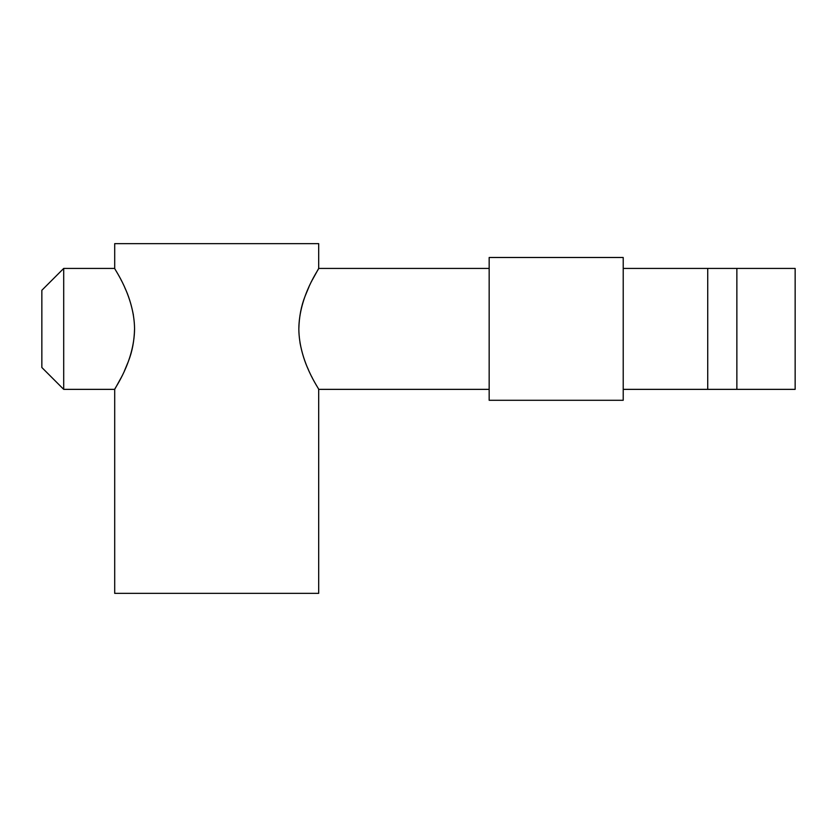 <?xml version="1.0" encoding="UTF-8"?>
<svg xmlns="http://www.w3.org/2000/svg" width="837" height="837" viewBox="0 0 837 837"><rect width="100%" height="100%" fill="white"/><g stroke="black" fill="none" stroke-linecap="round" stroke-linejoin="round"><path stroke-width="1.26" d="M736.863 389.362L707.725 389.362L707.725 268.426L795.15 268.426L795.15 389.362L736.863 389.362L736.863 268.426M707.725 389.362L623.22 389.362M623.22 400.285L623.22 257.493L489.164 257.493L489.164 400.285L623.22 400.285M489.164 389.362L318.688 389.362C319.525 389.414 299.112 362.023 298.83 328.889C299.112 295.754 319.525 268.363 318.688 268.426L312.17 280.217M311.709 281.127L311.437 281.671M309.02 286.735L305.317 295.628M305.024 296.392C301.174 306.112 299.102 317.014 298.83 329.119M299.991 342.741C302 353.151 304.814 362.149 308.434 369.734M311.898 377.037L312.17 377.56M318.688 389.362L318.688 593.349L114.7 593.349L114.7 389.362C113.874 389.414 134.276 362.023 134.558 328.889C134.276 295.754 113.874 268.363 114.7 268.426L114.7 243.651L318.688 243.651L318.688 268.426L489.164 268.426M63.706 389.362L63.706 268.426L41.85 290.282L41.85 367.506L63.706 389.362L114.7 389.362L121.219 377.571M121.679 376.66L121.951 376.106M124.378 371.042L128.082 362.149M128.364 361.385C132.225 351.676 134.286 340.764 134.558 328.659M133.397 315.047C131.367 304.532 128.532 295.471 124.87 287.834M121.491 280.751L121.229 280.228M707.725 268.426L623.22 268.426M114.7 268.426L63.706 268.426"/></g></svg>

